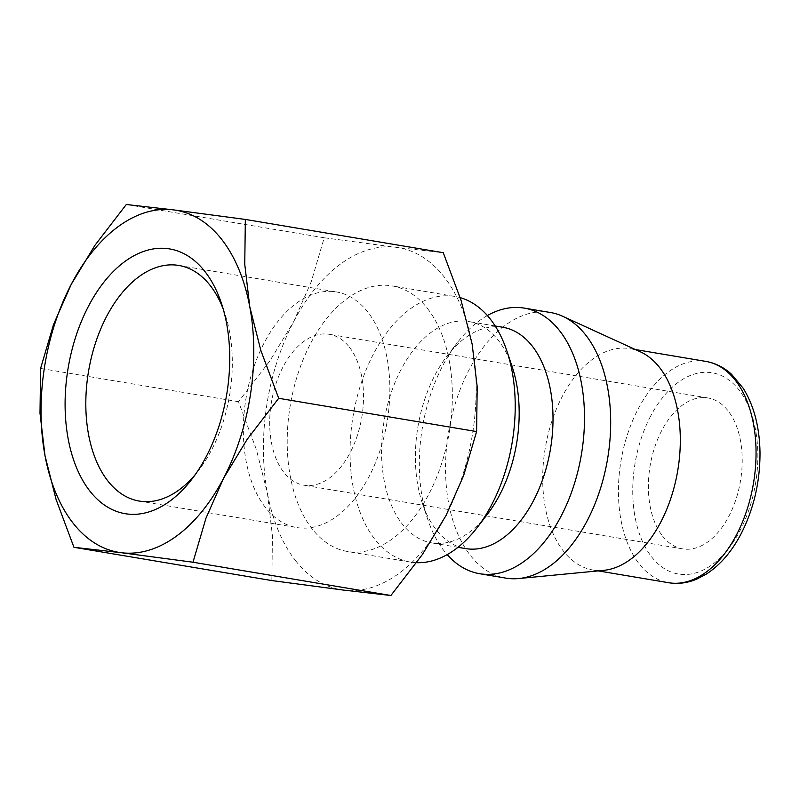 <?xml version="1.0" encoding="UTF-8"?>
<svg xmlns="http://www.w3.org/2000/svg" width="800" height="800" viewBox="0 0 800 800"><rect width="100%" height="100%" fill="white"/><g stroke="black" fill="none" stroke-linecap="round" stroke-linejoin="round"><path stroke-width="0.6" stroke-dasharray="4 3" d="M460.18 297.64A134.66 80.64 -80.5 0 0 454.96 296.46A134.66 80.64 -80.5 0 0 361.08 383.54A134.66 80.64 -80.5 0 0 375 539.5A134.66 80.64 -80.5 0 0 410.31 562.05A134.66 80.64 -80.5 0 0 416.61 562.69M427.42 308.45A134.66 80.64 99.5 0 1 441.34 464.41A134.66 80.64 99.5 0 1 347.46 551.49A134.66 80.64 99.5 0 1 312.15 528.93A134.66 80.64 99.5 0 1 298.23 372.98A134.66 80.64 99.5 0 1 392.11 285.9A134.66 80.64 99.5 0 1 427.42 308.45M512.26 367.08A112.22 67.2 -80.5 0 0 498.38 340.37A112.22 67.2 -80.5 0 0 468.96 321.57A112.22 67.2 -80.5 0 0 390.73 394.14A112.22 67.2 -80.5 0 0 402.33 524.1A112.22 67.2 -80.5 0 0 431.75 542.9A112.22 67.2 -80.5 0 0 487.55 514.05M502.8 327.26A112.22 67.2 -80.5 0 0 447.01 356.11A112.22 67.2 -80.5 0 0 422.3 503.08A112.22 67.2 -80.5 0 0 436.17 529.79A112.22 67.2 -80.5 0 0 465.59 548.59M487.37 315.55A134.66 80.64 -80.5 0 0 457.29 342.73A134.66 80.64 -80.5 0 0 427.64 519.09A134.66 80.64 -80.5 0 0 444.29 551.15A134.66 80.64 -80.5 0 0 447.18 554.61M550.43 312.51A134.66 80.64 -80.5 0 0 456.55 399.59A134.66 80.64 -80.5 0 0 470.48 555.55A134.66 80.64 -80.5 0 0 505.78 578.11M640.4 351.84A112.22 67.2 -80.5 0 0 630.11 348.66A112.22 67.2 -80.5 0 0 551.87 421.23A112.22 67.2 -80.5 0 0 563.48 551.19A112.22 67.2 -80.5 0 0 592.9 569.99A112.22 67.2 -80.5 0 0 603.67 570.36M295.56 560.67A173.43 103.85 -80.5 0 0 343.61 590.1A173.43 103.85 -80.5 0 0 445.98 515.59A173.43 103.85 -80.5 0 0 472.16 344.19A173.43 103.85 -80.5 0 0 444.01 276.72A173.43 103.85 -80.5 0 0 395.97 247.29A173.43 103.85 -80.5 0 0 293.59 321.79A173.43 103.85 -80.5 0 0 267.41 493.2A173.43 103.85 -80.5 0 0 295.56 560.67M265.48 507.55A119.46 71.53 99.5 0 1 253.13 369.2A119.46 71.53 99.5 0 1 336.41 291.95A119.46 71.53 99.5 0 1 367.73 311.96A119.46 71.53 99.5 0 1 380.08 450.31A119.46 71.53 99.5 0 1 296.8 527.56A119.46 71.53 99.5 0 1 265.48 507.55M662.55 536.05A76.51 45.82 -80.5 0 0 682.61 548.87A76.51 45.82 -80.5 0 0 735.95 499.39A76.51 45.82 -80.5 0 0 728.04 410.78A76.51 45.82 -80.5 0 0 707.98 397.96A76.51 45.82 -80.5 0 0 654.64 447.44A76.51 45.82 -80.5 0 0 662.55 536.05M349.35 347.12A76.51 45.82 99.5 0 1 357.26 435.73A76.51 45.82 99.5 0 1 303.92 485.21A76.51 45.82 99.5 0 1 283.86 472.39A76.51 45.82 99.5 0 1 275.95 383.78A76.51 45.82 99.5 0 1 329.29 334.3A76.51 45.82 99.5 0 1 349.35 347.12M223.16 308.89A119.46 71.53 99.5 0 1 224.96 313.91A119.46 71.53 99.5 0 1 198.66 470.36A119.46 71.53 99.5 0 1 195.32 474.51M271.85 580.57L272.44 535.77L267.41 493.2L256.38 449.61L238.5 401.7L269.94 360.77L293.59 321.79L311.23 281.8L324.21 237.77L395.97 247.29L443.26 252.7M324.21 237.77L126.3 204.5M238.5 401.7L40.59 368.43M705.84 361.4A112.22 67.2 -80.5 0 0 637.94 409.36A112.22 67.2 -80.5 0 0 639.21 563.93A112.22 67.2 -80.5 0 0 668.64 582.72M650.47 416.42A102.02 61.09 -80.5 0 0 651.64 556.93A102.02 61.09 -80.5 0 0 740.12 530.42A102.02 61.09 -80.5 0 0 738.96 389.9A102.02 61.09 -80.5 0 0 650.47 416.42M410.31 562.05L347.46 551.49M457.98 547.31L431.75 542.9M598.2 570.88L592.9 569.99M178.87 265.46L336.41 291.95M682.61 548.87L303.92 485.21M707.98 397.96L329.29 334.3M224.96 313.91L221.45 303.37M198.66 470.36L191.89 479.17M139.26 501.07L296.8 527.56M635.41 349.56L630.11 348.66M422.3 503.08L427.64 519.09M447.01 356.11L457.29 342.73M495.19 325.98L468.96 321.57M454.96 296.46L392.11 285.9"/><path stroke-width="1.2" d="M416.61 562.69A134.66 80.64 -80.5 0 0 477.26 527.44A134.66 80.64 -80.5 0 0 506.91 351.07A134.66 80.64 -80.5 0 0 490.26 319.02A134.66 80.64 -80.5 0 0 460.18 297.64M477.26 527.44L487.55 514.05A112.22 67.2 -80.5 0 0 512.26 367.08L506.91 351.07M457.98 547.31L465.59 548.59A112.22 67.2 -80.5 0 0 543.83 476.02A112.22 67.2 -80.5 0 0 532.22 346.06A112.22 67.2 -80.5 0 0 502.8 327.26L495.19 325.98M447.18 554.61A134.66 80.64 -80.5 0 0 479.6 573.7A134.66 80.64 -80.5 0 0 573.48 486.62A134.66 80.64 -80.5 0 0 559.56 330.67A134.66 80.64 -80.5 0 0 524.25 308.11A134.66 80.64 -80.5 0 0 487.37 315.55M479.6 573.7L505.78 578.11A134.66 80.64 -80.5 0 0 518.71 578.54A134.66 80.64 -80.5 0 0 602.72 480.88A134.66 80.64 -80.5 0 0 585.74 335.07A134.66 80.64 -80.5 0 0 562.79 316.32A134.66 80.64 -80.5 0 0 550.43 312.51L524.25 308.11M518.71 578.54L603.67 570.36A112.22 67.2 -80.5 0 0 673.68 488.97A112.22 67.2 -80.5 0 0 659.53 367.46A112.22 67.2 -80.5 0 0 640.4 351.84L562.79 316.32M73.94 547.3L121.23 552.71L192.99 562.23L205.96 518.2L223.61 478.21A173.43 103.85 -80.5 0 0 249.78 306.8A173.43 103.85 -80.5 0 0 221.63 239.33A173.43 103.85 -80.5 0 0 173.59 209.9A173.43 103.85 -80.5 0 0 71.21 284.41L53.57 324.4L40.59 368.43L40 413.23L45.03 455.81A173.43 103.85 -80.5 0 0 73.19 523.28A173.43 103.85 -80.5 0 0 121.23 552.71A173.43 103.85 -80.5 0 0 223.61 478.21L247.25 439.23L278.69 398.3L260.82 350.39L249.78 306.8L244.75 264.23L245.35 219.43L173.59 209.9L126.3 204.5L94.85 245.43L71.21 284.41A173.43 103.85 -80.5 0 0 45.03 455.81L56.06 499.4L73.94 547.3L271.85 580.57L343.61 590.1L390.9 595.5L192.99 562.23M245.35 219.43L443.26 252.7L461.13 300.6L472.16 344.19L477.19 386.77L476.6 431.57L463.63 475.6L445.98 515.59L422.34 554.57L390.9 595.5M195.32 474.51A119.46 71.53 99.5 0 1 139.26 501.07A119.46 71.53 99.5 0 1 107.94 481.06A119.46 71.53 99.5 0 1 95.59 342.71A119.46 71.53 99.5 0 1 178.87 265.46A119.46 71.53 99.5 0 1 210.19 285.48A119.46 71.53 99.5 0 1 223.16 308.89M89.96 491.19A134.22 80.37 99.5 0 1 88.43 306.31A134.22 80.37 99.5 0 1 204.85 271.43A134.22 80.37 99.5 0 1 221.45 303.37A134.22 80.37 99.5 0 1 191.89 479.17A134.22 80.37 99.5 0 1 89.96 491.19M476.6 431.57L278.69 398.3M668.64 582.72A112.22 67.2 -80.5 0 0 736.54 534.76A112.22 67.2 -80.5 0 0 735.27 380.2A112.22 67.2 -80.5 0 0 705.84 361.4C715.33 363.05 723.88 367.33 731.49 374.23L743.13 388.17C753.95 405.55 759.58 427 760 452.51C760.11 481.76 753.81 508.86 741.1 533.79C731.64 551.83 719.98 565.3 706.12 574.21L696.82 579.09C687.45 583.04 678.05 584.25 668.64 582.72L598.2 570.88M705.84 361.4L635.41 349.56"/></g></svg>
